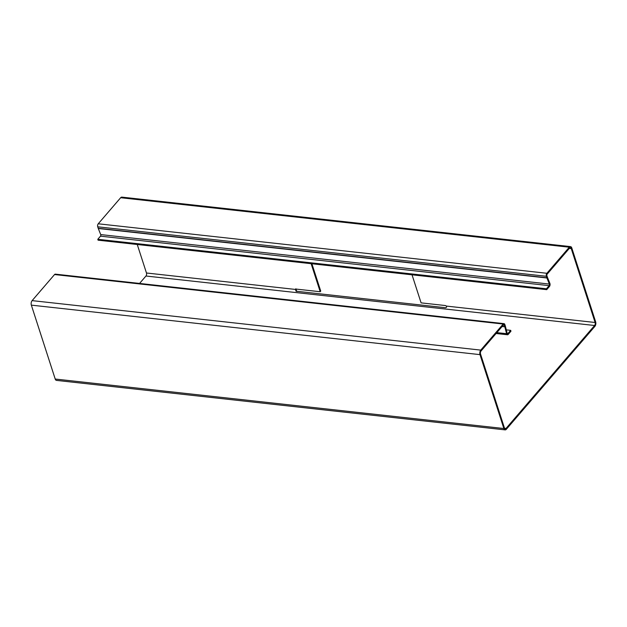 <?xml version="1.0" encoding="UTF-8"?>
<svg xmlns="http://www.w3.org/2000/svg" width="627" height="627" viewBox="0 0 627 627"><rect width="100%" height="100%" fill="white"/><g stroke="black" fill="none" stroke-linecap="round" stroke-linejoin="round"><path stroke-width="0.94" d="M546.72 289.666L98.078 240.18L97.788 239.302L546.438 288.788L546.72 289.666L549.417 286.531A2.171 1.207 96.3 0 0 549.879 283.373L547.434 277.291A2.171 1.207 -83.7 0 1 547.379 277.142L546.901 275.661A1.082 0.603 -83.7 0 1 547.159 274.156L569.59 248.088A2.171 1.207 -83.7 0 1 570.398 247.689A2.171 1.207 -83.7 0 1 571.244 248.59L595.109 322.49A2.171 1.207 -83.7 0 1 594.6 325.499L506.052 428.406A2.171 1.207 -83.7 0 1 505.244 428.797A2.171 1.207 -83.7 0 1 504.406 427.896L480.533 354.004A2.171 1.207 -83.7 0 1 481.042 350.987L503.481 324.919A1.082 0.603 -83.7 0 1 503.881 324.715A1.082 0.603 -83.7 0 1 504.304 325.17L504.782 326.643A2.171 1.207 -83.7 0 1 504.829 326.8L505.386 326.252L507.133 333.149A1.082 0.603 96.3 0 0 507.58 333.674A1.082 0.603 96.3 0 0 507.98 333.478L510.684 330.343L510.966 331.221L508.27 334.356A2.171 1.207 96.3 0 1 507.462 334.755L496.09 333.501M97.788 239.302L100.492 236.167A1.082 0.603 -83.7 0 0 100.72 234.584L98.274 228.502L546.924 277.988A3.253 1.803 -83.7 0 1 546.838 277.769L546.368 276.288A2.171 1.207 -83.7 0 1 546.877 273.278L569.308 247.203A3.253 1.803 -83.7 0 1 570.523 246.607A3.253 1.803 -83.7 0 1 571.785 247.963L595.65 321.863A3.253 1.803 -83.7 0 1 594.882 326.377L506.334 429.283A3.253 1.803 -83.7 0 1 505.127 429.879A3.253 1.803 -83.7 0 1 503.865 428.523L479.992 354.631A3.253 1.803 -83.7 0 1 480.76 350.109L503.199 324.034A2.171 1.207 -83.7 0 1 503.998 323.642A2.171 1.207 -83.7 0 1 504.845 324.543L505.323 326.016A3.253 1.803 -83.7 0 1 505.386 326.252M546.438 288.788L549.134 285.653A1.082 0.603 96.3 0 0 549.362 284.07L546.924 277.988L547.434 277.291M546.877 273.278L98.235 223.792A2.171 1.207 96.3 0 0 97.718 226.802L98.196 228.283A3.253 1.803 96.3 0 0 98.274 228.502M98.235 223.792L120.666 197.717A3.253 1.803 96.3 0 1 121.873 197.121L570.523 246.607M311.133 263.685L320.193 291.735L296.062 289.078A1.356 0.878 -139.3 0 0 295.388 289.29A1.356 0.878 -139.3 0 0 295.301 289.415L146.467 272.996L137.258 244.506M311.901 263.771L320.734 291.108L320.193 291.735M295.983 291.194L445.436 307.716C446.573 307.567 446.855 307.018 446.275 306.07A1.356 0.878 -139.3 0 0 445.233 305.529L421.093 302.865L412.033 274.814M296.83 291.508L295.842 288.788L295.301 289.415L296.257 291.265M510.684 330.343L506.302 329.857M507.462 334.755A2.171 1.207 96.3 0 1 506.577 333.697L504.829 326.8L502.117 326.502M480.76 350.109L32.118 300.623L54.549 274.548A2.171 1.207 96.3 0 1 55.356 274.148L503.998 323.642M503.865 428.523L55.215 379.037L31.35 305.137A3.253 1.803 96.3 0 1 32.118 300.623M594.6 325.499L145.958 276.013L139.562 283.443M55.215 379.037A3.253 1.803 96.3 0 0 56.477 380.393L505.127 429.879M145.958 276.013A2.171 1.207 96.3 0 0 146.467 272.996M549.134 285.653L100.492 236.167M549.879 283.373L549.362 284.07L100.72 234.584M98.196 228.283L546.838 277.769M546.368 276.288L97.718 226.802M569.308 247.203L120.666 197.717M595.109 322.49L446.275 306.07M571.244 248.59L569.34 248.378M507.98 333.478L507.227 333.392M496.85 332.623L506.577 333.697L507.133 333.149M504.782 326.643L502.235 326.361M504.304 325.17L503.356 325.06M503.199 324.034L54.549 274.548M479.992 354.631L31.35 305.137M506.052 428.406L504.547 428.233"/></g></svg>
